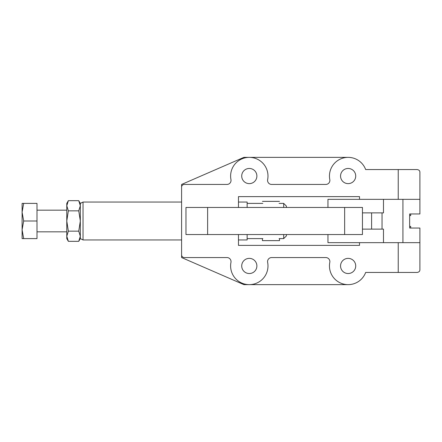 <?xml version="1.0" encoding="UTF-8"?>
<svg xmlns="http://www.w3.org/2000/svg" width="442" height="442" viewBox="0 0 442 442"><rect width="100%" height="100%" fill="white"/><g stroke="black" fill="none" stroke-linecap="round" stroke-linejoin="round"><path stroke-width="0.66" d="M348.141 284.637L243.885 284.637L181.601 257.559L181.601 254.852A2.707 2.707 0 0 0 184.308 257.559L226.967 257.559A4.061 4.061 0 0 1 230.956 262.393A18.686 18.686 0 0 0 245.741 284.294A18.686 18.686 0 0 0 267.642 262.393A4.061 4.061 0 0 1 271.631 257.559L325.809 257.559A4.061 4.061 0 0 1 329.798 262.393A18.686 18.686 0 0 0 348.141 284.637A18.686 18.686 0 0 0 365.656 272.449L417.193 272.449C418.999 272.123 419.9 271.222 419.9 269.742L419.9 228.039L409.646 228.039L419.9 228.039L419.9 242.664L327.953 242.664L327.953 234.542M398.236 169.551L398.236 199.336L419.9 199.336L419.9 213.961L409.646 213.961L419.9 213.961L419.9 172.258C419.9 170.778 418.999 169.877 417.193 169.551L365.656 169.551A18.686 18.686 0 0 0 343.091 158.059A18.686 18.686 0 0 0 329.798 179.607A4.061 4.061 0 0 1 325.809 184.441L271.631 184.441A4.061 4.061 0 0 1 267.642 179.607A18.686 18.686 0 0 0 252.857 157.706A18.686 18.686 0 0 0 230.956 179.607A4.061 4.061 0 0 1 226.967 184.441L184.308 184.441A2.707 2.707 0 0 0 181.601 187.148L181.601 184.441L243.885 157.363L348.141 157.363M355.722 176.049A7.58 7.58 0 0 1 348.141 183.629A7.58 7.58 0 0 1 340.555 176.049A7.58 7.58 0 0 1 348.141 168.463A7.58 7.58 0 0 1 355.722 176.049M256.879 176.049A7.58 7.58 0 0 1 249.299 183.629A7.58 7.58 0 0 1 241.713 176.049A7.58 7.58 0 0 1 249.299 168.463A7.58 7.58 0 0 1 256.879 176.049M256.879 265.951A7.58 7.58 0 0 1 249.299 273.537A7.58 7.58 0 0 1 241.713 265.951A7.58 7.58 0 0 1 249.299 258.371A7.58 7.58 0 0 1 256.879 265.951M355.722 265.951A7.58 7.58 0 0 1 348.141 273.537A7.58 7.58 0 0 1 340.555 265.951A7.58 7.58 0 0 1 348.141 258.371A7.58 7.58 0 0 1 355.722 265.951M410.695 228.039L410.695 226.415L409.646 226.415M410.695 213.961L410.695 215.585L409.646 215.585M398.236 272.449L398.236 242.664L419.9 242.664M181.601 254.852L181.601 187.148M359.512 199.336L359.512 196.629L238.465 196.629L238.465 207.458M238.465 234.542L238.465 245.371L359.512 245.371L359.512 242.664M327.953 207.458L327.953 199.336L383.485 199.336L383.485 212.878L362.457 212.878M362.457 229.122L383.485 229.122L383.485 242.664M409.646 228.039L409.646 213.961M419.9 199.336L383.485 199.336M207.63 234.542L362.457 234.542L362.457 207.458L185.966 207.458L185.966 234.542L207.63 234.542L207.63 207.458M279.493 238.603L279.493 240.63L262.432 240.63L262.432 238.603M279.493 201.37L262.432 201.37M247.133 207.458L247.133 202.044L238.465 202.044M68.355 231.16L66.781 221L66.781 238.603L68.355 241.326L66.781 236.243L68.355 231.16L78.748 231.16L80.322 236.243L80.322 238.603L83.03 239.956L83.03 202.044L181.601 202.044M68.355 210.84L66.781 205.757L66.781 221L68.355 210.84L78.748 210.84L80.322 221L80.322 203.397L83.03 202.044M23.675 221L22.1 212.199L23.675 203.397L22.1 203.397L22.1 229.801L23.675 221L36.995 221L36.995 238.603L23.675 238.603L22.1 229.801L22.1 238.603L23.675 238.603M279.084 238.603L283.687 238.603L286.399 235.895L286.399 234.542M283.687 238.603L283.687 234.542M283.687 207.458L283.687 203.397L279.084 203.397M68.355 200.674L66.781 203.397L66.781 205.757L68.355 200.674L78.748 200.674L80.322 205.757L78.748 210.84M68.355 241.326L78.748 241.326L80.322 236.243L80.322 221L78.748 231.16M23.675 203.397L36.995 203.397L36.995 221M238.465 239.956L247.133 239.956L247.133 234.542M286.399 207.458L286.399 206.105L283.687 203.397M371.6 229.122L371.6 212.878M382.037 229.122L382.037 212.878M402.922 242.664L402.922 199.336M344.649 234.542L344.649 207.458M36.995 210.165L66.781 210.165M247.133 238.603L262.835 238.603M247.133 203.397L262.835 203.397M80.322 203.397L78.748 200.674M80.322 238.603L78.748 241.326M83.03 239.956L181.601 239.956M36.995 231.835L66.781 231.835"/></g></svg>
